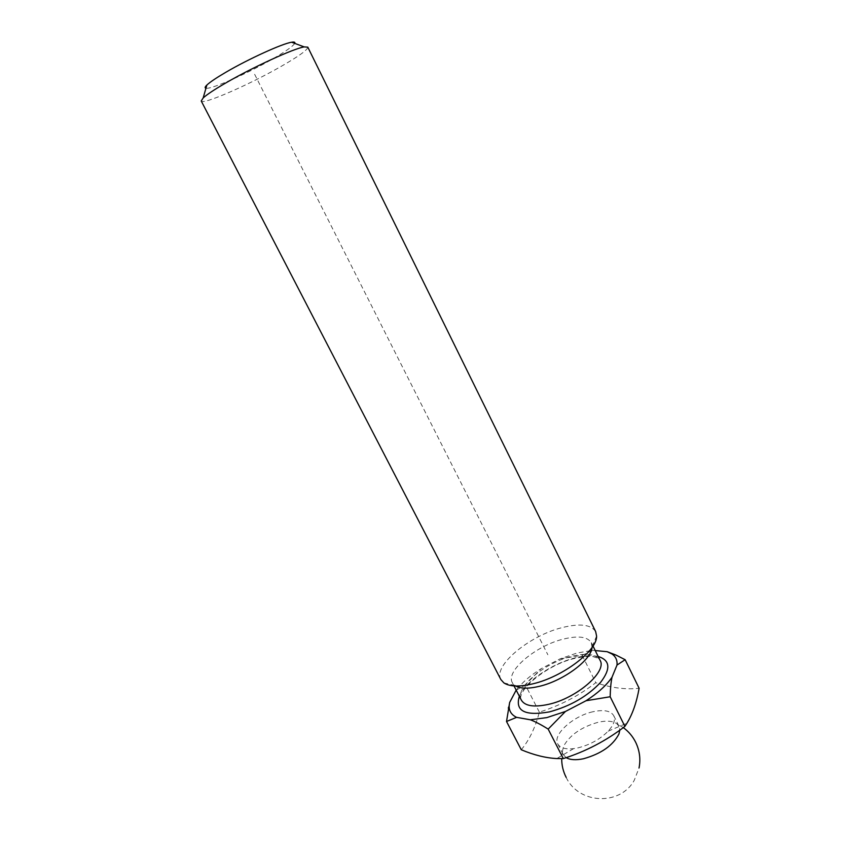 <?xml version="1.0" encoding="UTF-8"?>
<svg xmlns="http://www.w3.org/2000/svg" width="841" height="841" viewBox="0 0 841 841"><rect width="100%" height="100%" fill="white"/><g stroke="black" fill="none" stroke-linecap="round" stroke-linejoin="round"><path stroke-width="0.63" stroke-dasharray="4.21 3.15" d="M566.161 757.646L563.228 754.577L562.429 751.391L563.565 746.24C569.883 734.992 581.436 727.002 598.214 722.251C606.666 720.411 612.91 720.937 616.968 723.849L619.06 726.382L619.806 730.156M592.947 711.749C573.236 715.922 552.285 734.75 557.762 743.917C560.032 747.912 565.32 749.489 573.604 748.627L577.872 747.891C589.877 744.905 599.959 739.344 608.106 731.207C613.72 725.037 615.591 719.854 613.72 715.649C610.671 710.74 603.743 709.436 592.947 711.749M521.262 749.752C529.325 740.069 535.349 727.528 539.333 712.138C559.885 705.683 578.713 695.875 595.796 682.713C611.344 687.927 625.778 689.778 639.118 688.264M539.333 712.138L525.341 684.868L541.141 668.69C530.471 675.386 522.156 682.524 516.174 690.104M560.022 658.871L582.161 655.307L592.947 650.335L577.147 652.973L560.022 658.871L541.141 668.69M582.161 655.307L595.796 682.713M595.239 650.556L592.947 650.335M515.954 690.387L525.341 684.868M592.053 647.433L591.339 642.682C587.428 636.605 577.925 635.449 562.839 639.223C535.549 645.962 505.473 671.223 512.306 682.608L515.712 686.004M500.858 679.549C492.794 666.03 528.884 636.006 561.462 627.775C579.586 623.149 590.981 624.442 595.68 631.654M307.806 47.159C307.795 49.777 298.902 56.189 281.125 66.397C249.293 84.71 202.324 105.251 201.23 100.994M294.739 43.385C292.91 46.308 285.562 51.501 272.684 58.944C247.78 73.398 211.059 89.63 205.95 88.242M254.634 74.302L547.848 654.761M519.36 696.274C525.162 681.799 551.633 663.686 574.823 657.935C584.159 655.56 591.938 655.076 598.161 656.474M521.346 700.133C514.303 688.358 544.127 662.887 571.428 656.379C586.513 652.732 596.059 654.056 600.085 660.353M566.151 777.357C578.65 804.227 620.111 806.088 634.23 780.343L639.055 767.917M623.297 727.602L616.968 723.849M562.429 751.391L561.704 758.624M557.762 743.917L563.228 754.577M613.72 715.649L619.06 726.382M608.106 731.207L626.976 723.186M573.604 748.627L556.826 758.55M520.526 698.545C520.295 686.645 549.751 664.022 574.456 658.471C583.055 656.558 589.373 655.969 593.42 656.716L599.297 658.766M512.306 682.608L514.019 685.92M591.339 642.682L593 646.025M592.127 646.561L596.584 636.08M514.965 685.541L503.885 682.903"/><path stroke-width="1.26" d="M619.806 730.156L618.997 733.878C612.994 745.525 601.136 753.82 583.402 758.771C575.843 760.317 570.093 759.938 566.161 757.646M625.147 659.712L617.021 665.042C617.42 660.269 615.738 656.579 611.964 653.972L607.181 651.701L615.801 654.981L625.147 659.712L639.118 688.264C636.658 702.298 632.611 713.935 626.976 723.186L624.895 726.403C606.235 740.763 585.704 751.486 563.302 758.593L556.826 758.55C545.841 758.014 533.993 755.081 521.262 749.752L506.524 721.494L509.657 702.466L516.174 690.104M607.181 651.701L595.239 650.556M617.021 665.042L612.006 677.247C610.955 682.272 610.345 688.768 610.177 696.758L586.061 700.732C597.793 693.173 606.445 685.341 612.006 677.247M624.895 726.403L610.177 696.758M565.446 711.475L548.174 729.105C541.289 724.784 535.36 721.683 530.377 719.791L546.881 717.594L565.446 711.475L586.061 700.732M548.174 729.105L563.302 758.593M509.657 702.466L509.162 705.904C509.005 711.055 511.486 714.871 516.605 717.352L530.377 719.791M516.605 717.352L506.524 721.494M515.712 686.004C520.831 688.758 528.768 688.853 539.523 686.288C563.617 680.674 591.486 659.796 592.053 647.433M595.68 631.654L596.584 636.08C597.446 650.471 563.06 676.763 533.226 683.744C519.517 687.013 509.741 686.729 503.885 682.903L500.858 679.549L201.23 100.994L203.175 97.945C206.928 94.507 214.518 89.482 225.935 82.87C252.973 67.143 293.74 48.494 304.2 46.907L307.806 47.159L595.68 631.654M205.95 88.242C204.626 87.99 204.931 86.928 206.854 85.067C210.05 82.061 216.41 77.782 225.966 72.2C248.537 58.954 282.565 43.49 291.638 42.239C294.297 41.787 295.328 42.176 294.739 43.385M598.161 656.474C610.145 660.196 610.965 668.816 600.611 682.335C587.638 696.211 570.618 706.062 549.572 711.854C524.931 716.238 514.86 711.044 519.36 696.274M593 646.025L600.085 660.353C607.349 671.507 576.915 698.104 548.721 704.306C534.098 707.491 524.973 706.104 521.346 700.133L520.526 698.545M639.055 767.917C640.758 759.013 639.623 750.456 635.659 742.246C632.705 736.359 628.584 731.481 623.297 727.602M561.704 758.624C561.662 765.215 563.155 771.46 566.151 777.357M509.162 705.904L508.29 708.09M611.964 653.972L615.801 654.981M514.019 685.92L521.346 700.133M599.297 658.766L600.085 660.353M291.638 42.239L304.2 46.907M206.854 85.067L203.175 97.945"/></g></svg>

